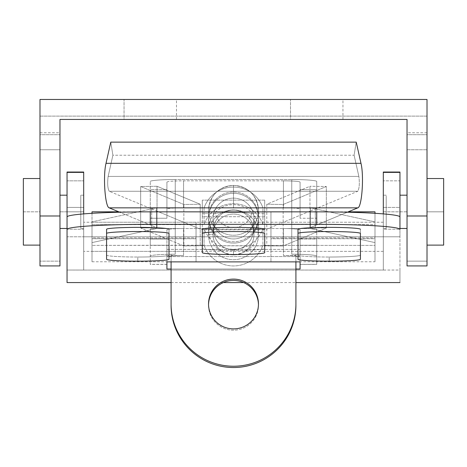 <?xml version="1.0" encoding="UTF-8"?>
<svg xmlns="http://www.w3.org/2000/svg" width="467" height="467" viewBox="0 0 467 467"><rect width="100%" height="100%" fill="white"/><g stroke="black" fill="none" stroke-linecap="round" stroke-linejoin="round"><path stroke-width="0.35" stroke-dasharray="2.33 1.75" d="M106.575 255.11A31.213 1.915 180 0 0 137.788 257.025L137.788 261.176L137.788 257.025A31.213 1.915 0 0 1 106.575 255.11L106.575 229.303L106.575 255.11M202.287 248.467A31.213 1.915 180 0 0 233.5 250.382L233.5 254.533L233.5 250.382A31.213 1.915 0 0 1 202.287 248.467L202.287 229.303L202.287 248.467M298.004 255.11A31.213 1.915 180 0 0 329.212 257.025L329.212 261.176L329.212 257.025A31.213 1.915 0 0 1 298.004 255.11L298.004 229.303L298.004 255.11M399.956 172.031L399.956 180.846L383.308 180.846L383.308 207.418L383.308 180.846L399.956 180.846L399.956 207.418L383.308 207.418L383.308 270.037L383.308 236.792L399.956 236.792L399.956 270.037L83.692 270.054L383.308 270.054L383.308 213.904L383.308 229.233L399.956 229.233L399.956 216.968L399.956 229.233L383.308 229.233L383.308 270.054L399.956 270.037L399.956 282.564L399.956 207.418L399.956 236.792L383.308 236.792L383.308 207.418L399.956 207.418L399.956 172.376M83.692 207.418L83.692 236.792L67.044 236.792L67.044 207.418L83.692 207.418L67.044 207.418L67.044 282.564L67.044 270.037L83.692 270.037L83.692 229.233L67.044 229.233L67.044 216.968L67.044 229.233L83.692 229.233L83.692 213.904L83.692 270.054L67.044 270.037L83.692 270.037L67.044 270.037L67.044 236.792L83.692 236.792L83.692 270.037L83.692 207.418M399.956 211.825C399.956 232.951 399.956 232.951 399.956 211.825C399.956 190.699 399.956 190.699 399.956 211.825L399.956 228.474L399.956 211.825L383.308 211.825L383.308 228.474L383.308 195.183L383.308 211.825L399.956 211.825M67.044 172.376L67.044 207.418L67.044 180.846L83.692 180.846L67.044 180.846L67.044 172.031M67.044 211.825C67.044 190.699 67.044 190.699 67.044 211.825C67.044 232.951 67.044 232.951 67.044 211.825L67.044 228.474L67.044 195.183L67.044 211.825L83.692 211.825L83.692 195.183L83.692 228.474L83.692 211.825L67.044 211.825M300.083 249.419L166.917 249.419L166.917 256.576L300.083 256.576L300.083 249.419L300.083 256.576L166.917 256.576L166.917 249.419L166.917 261.882L166.917 249.419L300.083 249.419L300.083 261.882L300.083 249.419M171.08 282.564L223.349 282.564L171.08 282.564M243.651 282.564L295.92 282.564L243.651 282.564M295.92 269.033L171.08 269.033L295.92 269.033M168.996 229.303L168.996 255.11A31.213 1.915 0 0 1 137.788 257.025A31.213 1.915 180 0 0 168.996 255.11L168.996 229.303M264.713 229.303L264.713 248.467A31.213 1.915 0 0 1 233.5 250.382A31.213 1.915 180 0 0 264.713 248.467L264.713 229.303M360.425 229.303L360.425 255.11A31.213 1.915 0 0 1 329.212 257.025A31.213 1.915 180 0 0 360.425 255.11L360.425 229.303M166.917 269.033L166.917 256.576L166.917 269.033M300.083 269.033L300.083 256.576L300.083 269.033M83.692 172.031L83.692 172.376M383.308 172.376L383.308 172.031M383.308 236.792C383.308 218.311 383.308 218.311 383.308 236.792C383.308 255.28 383.308 255.28 383.308 236.792L383.308 251.357L383.308 222.228L383.308 236.792L83.692 236.792C83.692 255.28 83.692 255.28 83.692 236.792C83.692 218.311 83.692 218.311 83.692 236.792L83.692 222.228L83.692 251.357L83.692 236.792L383.308 236.792M383.308 211.825C383.308 190.699 383.308 190.699 383.308 211.825C383.308 232.951 383.308 232.951 383.308 211.825M83.692 211.825C83.692 232.951 83.692 232.951 83.692 211.825C83.692 190.699 83.692 190.699 83.692 211.825M360.425 259.261L360.425 255.11L360.425 259.261M264.713 252.618L264.713 248.467L264.713 252.618M168.996 259.261L168.996 255.11L168.996 259.261M39.993 265.921L39.993 149.749L59.969 149.749L59.969 134.706L59.969 149.749L39.993 149.749L39.993 134.706L59.969 134.706L39.993 134.706L39.993 99.471L427.007 99.471L427.007 149.749L407.031 149.749L407.031 134.706L427.007 134.706L407.031 134.706L407.031 119.441L59.969 119.441L59.969 134.706L59.969 119.441L59.969 132.762L59.969 119.441L407.031 119.441L407.031 132.762L407.031 119.441L59.969 119.441L407.031 119.441C407.031 136.697 407.031 136.697 407.031 119.441L407.031 149.749L427.007 149.749L427.007 265.921M59.969 261.129L59.969 149.749L59.969 261.129L39.993 261.129L59.969 261.129L59.969 265.921M407.031 265.921L407.031 261.129L427.007 261.129L427.007 99.471L39.993 99.471L427.007 99.471L39.993 99.471L39.993 116.114L427.007 116.114L427.007 99.471L39.993 99.471L427.007 99.471L427.007 116.114L39.993 116.114L39.993 132.762L39.993 116.114L427.007 116.114L427.007 132.762L427.007 116.114L39.993 116.114L39.993 99.471L39.993 261.129M290.509 99.471L342.947 99.471L290.509 99.471L342.947 99.471L290.509 99.471L290.509 119.441L342.947 119.441L290.509 119.441L342.947 119.441L290.509 119.441L290.509 99.471M124.053 99.471L176.491 99.471L124.053 99.471L176.491 99.471L124.053 99.471L124.053 119.441L176.491 119.441L124.053 119.441L176.491 119.441L124.053 119.441L124.053 99.471M427.007 261.129L407.031 261.129L407.031 149.749L407.031 261.129M427.007 99.471L427.007 132.762L427.007 99.471M443.65 178.534L443.65 211.825L427.007 211.825L427.007 178.534L427.007 245.117L427.007 211.825L443.65 211.825L443.65 245.117M23.35 245.117L23.35 211.825L39.993 211.825L39.993 178.534L39.993 211.825L23.35 211.825L23.35 178.534M407.031 211.825C407.031 190.699 407.031 190.699 407.031 211.825C407.031 232.951 407.031 232.951 407.031 211.825L407.031 228.474L407.031 195.183L407.031 211.825L386.221 211.825C386.221 232.951 386.221 232.951 386.221 211.825C386.221 190.699 386.221 190.699 386.221 211.825L386.221 228.474L386.221 211.825L407.031 211.825M59.969 119.441C59.969 136.697 59.969 136.697 59.969 119.441M59.969 211.825C59.969 232.951 59.969 232.951 59.969 211.825C59.969 190.699 59.969 190.699 59.969 211.825L59.969 228.474L59.969 211.825L80.779 211.825C80.779 190.699 80.779 190.699 80.779 211.825C80.779 232.951 80.779 232.951 80.779 211.825L80.779 228.474L80.779 195.183L80.779 211.825L59.969 211.825M374.989 211.825L374.989 238.754L270.953 238.754L270.953 261.765L270.953 238.754L374.989 238.754L374.989 261.765L374.989 245.385L270.953 245.385L374.989 245.385L374.989 242.595L310.485 228.556L262.927 228.556L262.927 245.204L270.953 245.385L262.927 245.204L262.927 228.556L310.485 228.556L310.485 207.815L374.989 221.854L374.989 224.645L262.927 224.464L262.927 207.815L310.485 207.815L262.927 207.815A31.213 31.114 0 0 0 204.073 207.815L204.073 224.464L92.011 224.645L92.011 221.854L156.515 207.815L204.073 207.815L156.515 207.815L156.515 228.556L92.011 242.595L92.011 261.765L92.011 238.754L196.047 238.754L196.047 261.765L196.047 245.385L92.011 245.385L204.073 245.204L204.073 228.556L156.515 228.556L204.073 228.556A31.213 31.114 0 0 0 262.927 228.556A31.213 31.114 180 0 1 204.073 228.556L204.073 245.204A31.213 31.114 0 0 0 262.927 245.204A31.213 31.114 180 0 1 204.073 245.204L196.047 245.204L196.047 224.464L204.073 224.464A31.213 31.114 180 0 1 262.927 224.464L270.953 224.464L270.953 245.204L270.953 224.464L374.989 224.645L374.989 213.32M92.011 213.32L92.011 224.645L196.047 224.645L196.047 238.754L92.011 238.754L92.011 211.825M270.953 238.754L270.953 211.825L270.953 238.754M92.011 237.937L92.011 222.228L92.011 237.937L196.047 237.937L196.047 222.228L196.047 251.357L196.047 237.937L92.011 237.937L92.011 235.654L92.011 237.937M270.953 237.937L270.953 222.228L270.953 237.937L374.989 237.937L374.989 222.228L374.989 251.357L374.989 237.937L270.953 237.937L270.953 235.654L270.953 237.937M258.467 218.182A24.967 24.891 180 0 1 221.014 239.74A24.967 24.891 180 0 1 221.014 196.625A24.967 24.891 180 0 1 258.467 218.182A24.967 24.891 0 0 0 221.014 196.625A24.967 24.891 0 0 0 221.014 239.74A24.967 24.891 0 0 0 258.467 218.182L253.96 218.538A20.46 20.396 0 0 0 233.5 198.136A20.46 20.396 0 0 0 213.04 218.538A20.46 20.396 0 0 0 233.5 238.935A20.46 20.396 0 0 0 253.96 218.538L253.96 234.481A20.46 20.396 0 0 0 233.5 214.084A20.46 20.396 0 0 0 213.04 234.481A20.46 20.396 0 0 0 233.5 254.883A20.46 20.396 0 0 0 253.96 234.481A20.46 20.396 180 0 1 233.5 254.883A20.46 20.396 180 0 1 213.04 234.481L208.533 234.837A24.967 24.891 0 0 0 245.986 256.389A24.967 24.891 0 0 0 245.986 213.279A24.967 24.891 0 0 0 208.533 234.837A24.967 24.891 180 0 1 245.986 213.279A24.967 24.891 180 0 1 245.986 256.389A24.967 24.891 180 0 1 208.533 234.837L213.04 234.481A20.46 20.396 180 0 1 233.5 214.084A20.46 20.396 180 0 1 253.96 234.481L253.96 218.538A20.46 20.396 180 0 1 223.267 236.203A20.46 20.396 180 0 1 223.267 200.874A20.46 20.396 180 0 1 253.96 218.538L258.467 218.182A24.967 24.891 180 0 1 233.5 243.073A24.967 24.891 180 0 1 208.533 218.182A24.967 24.891 0 0 0 245.986 239.74A24.967 24.891 0 0 0 245.986 196.625A24.967 24.891 0 0 0 208.533 218.182A24.967 24.891 180 0 1 233.5 193.291A24.967 24.891 180 0 1 258.467 218.182L258.467 216.875A24.967 24.891 0 0 0 233.5 191.984A24.967 24.891 0 0 0 208.533 216.875A24.967 24.891 180 0 1 245.986 195.323A24.967 24.891 180 0 1 245.986 238.433A24.967 24.891 180 0 1 208.533 216.875A24.967 24.891 0 0 0 233.5 241.772A24.967 24.891 0 0 0 258.467 216.875M92.011 245.385L92.011 221.854L92.011 245.385M374.989 221.854L374.989 261.718L374.989 221.854L310.485 207.815L310.485 228.556L374.989 242.595L374.989 221.854M374.989 237.937L374.989 235.654L374.989 237.937M204.073 207.815A31.213 31.114 180 0 1 262.927 207.815L262.927 224.464A31.213 31.114 0 0 0 204.073 224.464L204.073 207.815M156.515 207.815L92.011 221.854L92.011 242.595L156.515 228.556L156.515 207.815M196.047 224.645L196.047 261.718L196.047 224.645M196.047 237.937L196.047 235.654L196.047 237.937M108.14 176.409C107.276 183.356 107.632 188.306 109.202 191.26L157.035 211.166L157.035 227.756L119.686 212.216L157.035 227.756L140.678 228.001L183.852 245.969L200.209 245.724L200.209 229.134L109.202 191.26L357.798 191.26C359.368 188.306 359.724 183.356 358.86 176.409L354.103 155.219L356.228 142.126L354.103 155.219L112.897 155.219L108.14 176.415L112.897 155.219L110.772 142.126L112.897 155.219L354.103 155.219L358.86 176.415L108.14 176.415L358.86 176.415C359.724 183.356 359.368 188.306 357.798 191.26L309.965 211.166L357.798 191.26L109.202 191.26C107.632 188.306 107.276 183.356 108.14 176.409M347.314 212.216L309.965 227.756L309.965 211.166L266.791 229.134L264.713 229.134L264.713 216.723L202.287 216.723L202.287 229.134L200.209 229.134L266.791 229.134L266.791 245.724L200.209 245.724L283.148 245.969L326.322 228.001L309.965 227.756L347.314 212.216M264.713 229.787L264.713 229.134L202.287 229.134L202.287 229.787L264.713 229.787L202.287 229.787L202.287 200.133L264.713 200.133L264.713 213.191L251.637 213.191A24.617 1.932 180 0 0 215.363 213.191L202.287 213.191L215.363 213.191A18.61 18.552 0 0 0 251.637 213.191L264.713 213.191L264.713 229.787L264.713 200.133L202.287 200.133L202.287 216.723L264.713 216.723L264.713 200.133L264.713 229.787M202.287 200.133L202.287 229.787L202.287 200.133M233.5 185.457A24.967 24.891 0 0 0 208.533 210.348A24.967 24.891 0 0 0 233.5 235.24A24.967 24.891 0 0 0 258.467 210.348A24.967 24.891 0 0 0 233.5 185.457L233.5 208.387L233.5 185.457A24.967 24.891 180 0 1 258.467 210.348A24.967 24.891 180 0 1 233.5 235.24A24.967 24.891 180 0 1 208.533 210.348A24.967 24.891 180 0 1 233.5 185.457M215.363 213.191A24.617 1.932 0 0 1 251.637 213.191A18.61 18.552 180 0 1 215.363 213.191M253.365 229.939A19.865 19.801 180 0 1 223.57 247.084A19.865 19.801 180 0 1 223.57 212.789A19.865 19.801 180 0 1 253.365 229.939A19.865 19.801 0 0 0 223.57 212.789A19.865 19.801 0 0 0 223.57 247.084A19.865 19.801 0 0 0 253.365 229.939L258.467 229.536A24.967 24.891 180 0 1 221.014 251.094A24.967 24.891 180 0 1 221.014 207.978A24.967 24.891 180 0 1 258.467 229.536L253.365 229.939M258.467 229.536A24.967 24.891 0 0 0 233.5 204.645A24.967 24.891 0 0 0 208.533 229.536A24.967 24.891 0 0 0 233.5 254.427A24.967 24.891 0 0 0 258.467 229.536L258.467 210.348L258.467 229.536M266.791 204.242L266.791 229.134L309.965 211.166L309.965 186.275L266.791 204.242L283.148 204.482L326.322 186.514L326.322 228.001L283.148 245.969L283.148 204.482L283.148 245.969L266.791 245.724L266.791 204.242L309.965 186.275L309.965 227.756L326.322 228.001L326.322 186.514L309.965 186.275L326.322 186.514L283.148 204.482L266.791 204.242M157.035 186.275L157.035 211.166L200.209 229.134L200.209 204.242L157.035 186.275L140.678 186.514L183.852 204.482L200.209 204.242L200.209 245.724L183.852 245.969L183.852 204.482L183.852 245.969L140.678 228.001L140.678 186.514L140.678 228.001L157.035 227.756L157.035 186.275L200.209 204.242L183.852 204.482L140.678 186.514L157.035 186.275M295.92 254.241L295.92 255.519L283.434 255.519A16.643 1.308 0 0 1 300.083 256.827L300.083 264.334L316.725 264.334L316.725 256.173A24.967 1.961 180 0 0 295.92 254.241A24.967 1.961 0 0 1 316.725 256.173L316.725 264.334L300.083 264.398L300.083 239.005L316.725 239.005L316.725 245.228L300.083 245.228L316.725 245.228L316.725 264.398L316.725 239.005L300.083 239.005L300.083 229.863A16.643 1.308 180 0 0 283.434 228.556L315.301 228.556A24.967 1.961 0 0 1 316.725 229.209L316.725 256.173L316.725 229.209A24.967 1.961 180 0 0 315.301 228.556L315.301 207.815L283.434 207.815A16.643 1.308 0 0 1 300.083 209.117L300.083 218.258L300.083 212.036L316.725 212.036L316.725 218.258L300.083 218.258L316.725 218.258L316.725 208.463A24.967 1.961 180 0 0 315.301 207.815A24.967 1.961 0 0 1 316.725 208.463L316.725 218.258L316.725 212.036L300.083 212.036L300.083 189.66L316.725 189.66L316.725 212.036L316.725 181.5A24.967 1.961 180 0 0 291.758 179.538L291.758 254.217A24.967 1.961 0 0 1 295.92 254.241A24.967 1.961 180 0 0 291.758 254.217L291.758 179.538A24.967 1.961 0 0 1 316.725 181.5L316.725 189.66L300.083 189.66L300.083 182.153A16.643 1.308 180 0 0 283.434 180.846L183.566 180.846A16.643 1.308 180 0 0 166.917 182.153L166.917 218.258L150.275 218.258L150.275 212.036L166.917 212.036L150.275 212.036L150.275 189.66L166.917 189.66L150.275 189.66L150.275 218.258L150.275 181.5L150.275 208.463A24.967 1.961 0 0 1 151.699 207.815L151.699 228.556A24.967 1.961 180 0 0 150.275 229.209L150.275 239.005L166.917 239.005L166.917 245.228L150.275 245.228L150.275 239.005L150.275 245.228L166.917 245.228L166.917 264.398L150.275 264.398L150.275 229.209L150.275 256.173A24.967 1.961 0 0 1 171.08 254.241A24.967 1.961 0 0 1 175.242 254.217L175.242 179.538A24.967 1.961 180 0 0 150.275 181.5A24.967 1.961 0 0 1 175.242 179.538L291.758 179.538L175.242 179.538L175.242 254.217L171.08 254.217L171.08 261.882L171.08 254.217L175.242 254.217A24.967 1.961 180 0 0 171.08 254.241A24.967 1.961 180 0 0 150.275 256.173L150.275 264.334L166.917 264.334L166.917 256.827A16.643 1.308 0 0 1 183.566 255.519L171.08 255.519L171.08 254.217L171.08 255.519L183.566 255.519L183.566 228.556L151.699 228.556L151.699 207.815A24.967 1.961 180 0 0 150.275 208.463L150.275 218.258L166.917 218.258L166.917 209.117A16.643 1.308 0 0 1 183.566 207.815L151.699 207.815L183.566 207.815L183.566 180.846L283.434 180.846L283.434 207.815L315.301 207.815L315.301 228.556L283.434 228.556L283.434 255.519L295.92 255.519L295.92 305.301L295.92 254.217L291.758 254.217L295.92 254.241M295.92 261.882L295.92 254.217L295.92 261.882M171.08 305.301L171.08 255.519L171.08 305.301M208.533 305.301A24.967 24.891 0 0 0 233.827 330.192A24.967 24.891 0 0 0 258.461 304.647A24.967 24.891 180 0 1 233.5 330.192A24.967 24.891 180 0 1 208.539 304.647A24.967 24.891 0 0 0 208.533 305.301L208.533 303.999L208.533 305.301M183.566 228.556A16.643 1.308 180 0 0 166.917 229.863L166.917 239.005L150.275 239.005L150.275 229.209A24.967 1.961 0 0 1 151.699 228.556L183.566 228.556L183.566 255.519A16.643 1.308 180 0 0 166.917 256.827L166.917 229.863A16.643 1.308 0 0 1 183.566 228.556M208.533 218.182L208.533 216.875L208.533 218.182M166.917 182.153A16.643 1.308 0 0 1 183.566 180.846L183.566 207.815A16.643 1.308 180 0 0 166.917 209.117L166.917 182.153M283.434 180.846A16.643 1.308 0 0 1 300.083 182.153L300.083 209.117A16.643 1.308 180 0 0 283.434 207.815L283.434 180.846M300.083 182.153L300.083 218.258L300.083 182.153M300.083 256.827L300.083 229.863L300.083 256.827A16.643 1.308 180 0 0 283.434 255.519L283.434 228.556A16.643 1.308 0 0 1 300.083 229.863L300.083 256.827M83.692 195.183L80.779 195.183M83.692 228.474L80.779 228.474M386.221 195.183L383.308 195.183M386.221 228.474L383.308 228.474M383.308 251.357L83.692 251.357M383.308 222.228L83.692 222.228M39.993 132.762L59.969 132.762M427.007 132.762L407.031 132.762M176.491 119.441L176.491 99.471M342.947 119.441L342.947 99.471M270.953 261.765L374.989 261.765M92.011 261.765L196.047 261.765M118.752 211.825L196.047 211.825M270.953 211.825L348.248 211.825M92.011 251.357L196.047 251.357M92.011 222.228L196.047 222.228M270.953 251.357L374.989 251.357M270.953 222.228L374.989 222.228M213.04 234.481L213.04 218.538M258.467 210.348C256.984 195.183 248.666 186.858 233.5 185.381C218.334 186.858 210.016 195.183 208.533 210.348L208.533 229.536M166.917 264.398L150.275 264.398M300.083 264.398L316.725 264.398M258.467 305.301L258.467 303.999"/><path stroke-width="0.7" d="M137.788 261.176A31.213 1.915 0 0 1 106.575 259.261L106.575 229.303A31.213 1.915 0 0 1 137.788 227.382A31.213 1.915 0 0 1 168.996 229.303A31.213 1.915 180 0 0 137.788 227.382A31.213 1.915 180 0 0 106.575 229.303L106.575 233.453A31.213 1.915 0 0 1 137.788 231.539A31.213 1.915 0 0 1 168.996 233.453L168.996 259.261A31.213 1.915 0 0 1 137.788 261.176A31.213 1.915 180 0 0 168.996 259.261L168.996 233.453A31.213 1.915 180 0 0 137.788 231.539A31.213 1.915 180 0 0 106.575 233.453L106.575 259.261A31.213 1.915 180 0 0 137.788 261.176M233.5 254.533A31.213 1.915 0 0 1 202.287 252.618L202.287 229.303A31.213 1.915 0 0 1 233.5 227.382A31.213 1.915 0 0 1 264.713 229.303A31.213 1.915 180 0 0 233.5 227.382A31.213 1.915 180 0 0 202.287 229.303L202.287 233.453A31.213 1.915 0 0 1 233.5 231.539A31.213 1.915 0 0 1 264.713 233.453L264.713 252.618A31.213 1.915 0 0 1 233.5 254.533A31.213 1.915 180 0 0 264.713 252.618L264.713 233.453A31.213 1.915 180 0 0 233.5 231.539A31.213 1.915 180 0 0 202.287 233.453L202.287 252.618A31.213 1.915 180 0 0 233.5 254.533M329.212 261.176A31.213 1.915 0 0 1 298.004 259.261L298.004 229.303A31.213 1.915 0 0 1 329.212 227.382A31.213 1.915 0 0 1 360.425 229.303A31.213 1.915 180 0 0 329.212 227.382A31.213 1.915 180 0 0 298.004 229.303L298.004 233.453A31.213 1.915 0 0 1 329.212 231.539A31.213 1.915 0 0 1 360.425 233.453L360.425 259.261A31.213 1.915 0 0 1 329.212 261.176A31.213 1.915 180 0 0 360.425 259.261L360.425 233.453A31.213 1.915 180 0 0 329.212 231.539A31.213 1.915 180 0 0 298.004 233.453L298.004 259.261A31.213 1.915 180 0 0 329.212 261.176M316.725 211.855L150.275 211.855L150.275 224.318L316.725 224.318L316.725 211.855A83.225 5.108 0 0 1 399.956 216.968L399.956 229.425A83.225 5.108 180 0 0 316.725 224.318L150.275 224.318A83.225 5.108 180 0 0 67.044 229.425L67.044 216.968A83.225 5.108 0 0 1 150.275 211.855L316.725 211.855L316.725 224.318A83.225 5.108 0 0 1 399.956 229.425L399.956 216.968A83.225 5.108 180 0 0 316.725 211.855M399.956 172.376L399.956 229.233L399.956 172.031L383.308 172.031L383.308 172.376L399.956 172.376L383.308 172.376L383.308 213.904L383.308 172.376M67.044 229.233L67.044 172.376L83.692 172.376L83.692 172.031L67.044 172.031L67.044 229.233M67.044 282.564L67.044 229.425L67.044 282.564L171.08 282.564L67.044 282.564M223.349 282.564L243.651 282.564L223.349 282.564M295.92 282.564L399.956 282.564L295.92 282.564M166.917 269.033L166.917 261.882L300.083 261.882L300.083 269.033L295.92 269.033L300.083 269.033L300.083 261.882L166.917 261.882L166.917 269.033L171.08 269.033L166.917 269.033M83.692 172.376L83.692 213.904L83.692 172.376L67.044 172.376M150.275 211.855A83.225 5.108 180 0 0 67.044 216.968L67.044 229.425A83.225 5.108 0 0 1 150.275 224.318L150.275 211.855M59.969 265.921L59.969 215.987L39.993 215.987L39.993 265.921L59.969 265.921M39.993 261.129L39.993 99.471L427.007 99.471L39.993 99.471L39.993 215.987L59.969 215.987L59.969 119.441L407.031 119.441L407.031 215.987L427.007 215.987L427.007 99.471L427.007 215.987L407.031 215.987L407.031 265.921L427.007 265.921L427.007 215.987L427.007 261.129M407.031 261.129L407.031 119.441L59.969 119.441L59.969 261.129M39.993 178.534L23.35 178.534L23.35 245.117L39.993 245.117M23.35 211.825L23.35 244.282L23.35 211.825M443.65 211.825L443.65 179.369L443.65 211.825M427.007 245.117L443.65 245.117L443.65 178.534L427.007 178.534M118.752 211.825L92.011 211.825L92.011 213.32M374.989 213.32L374.989 211.825L348.248 211.825M119.686 212.216L109.202 207.85C105.087 207.15 102.857 176.018 106.015 163.327L110.772 142.126L106.015 163.327C102.857 176.018 105.087 207.15 109.202 207.85L119.686 212.216M356.228 142.126L360.985 163.327C364.143 176.018 361.913 207.15 357.798 207.85L347.314 212.216L357.798 207.85L109.202 207.85L357.798 207.85C361.913 207.15 364.143 176.018 360.985 163.327L106.015 163.327L360.985 163.327L356.228 142.126L110.772 142.126L356.228 142.126M171.08 261.882L171.08 303.999A62.42 62.228 0 0 0 233.5 366.227A62.42 62.228 0 0 0 295.92 303.999L295.92 261.882L295.92 303.999A62.42 62.228 180 0 1 233.5 366.227A62.42 62.228 180 0 1 171.08 303.999L171.08 305.301A62.42 62.228 0 0 0 233.5 367.529A62.42 62.228 0 0 0 295.92 305.301A62.42 62.228 180 0 1 233.5 367.529A62.42 62.228 180 0 1 171.08 305.301L171.08 261.882M208.533 303.999A24.967 24.891 180 0 1 245.986 282.442A24.967 24.891 180 0 1 245.986 325.552A24.967 24.891 180 0 1 208.533 303.999A24.967 24.891 0 0 0 233.5 328.891A24.967 24.891 0 0 0 258.467 303.999A24.967 24.891 0 0 0 233.5 279.108A24.967 24.891 0 0 0 208.533 303.999M258.461 304.647A24.967 24.891 0 0 0 233.5 280.41A24.967 24.891 0 0 0 208.539 304.647A24.967 24.891 180 0 1 233.5 280.41A24.967 24.891 180 0 1 258.461 304.647M295.92 305.301L295.92 303.999L295.92 305.301M67.044 228.474L59.969 228.474M67.044 195.183L59.969 195.183M407.031 228.474L399.956 228.474M407.031 195.183L399.956 195.183"/></g></svg>
